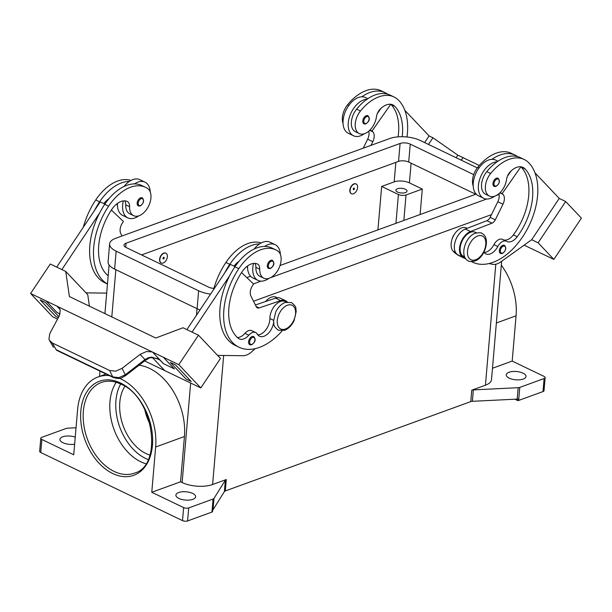 <?xml version="1.0" encoding="UTF-8"?>
<svg xmlns="http://www.w3.org/2000/svg" width="612" height="612" viewBox="0 0 612 612"><rect width="100%" height="100%" fill="white"/><g stroke="black" fill="none" stroke-linecap="round" stroke-linejoin="round"><path stroke-width="0.92" d="M402.229 136.728A50.452 30.707 115.7 0 0 394.908 106.404A18.016 10.962 115.7 0 0 392.873 104.904A18.016 10.962 115.7 0 0 380.174 109.158A9.012 5.485 115.7 0 0 376.434 116.854A15.315 9.318 -64.3 0 1 371.331 128.52A15.315 9.318 -64.3 0 1 359.267 133.561A15.315 9.318 -64.3 0 1 360.476 110.986A42.618 25.941 -64.3 0 1 394.029 96.964A42.618 25.941 -64.3 0 1 398.84 100.506A57.658 35.091 -64.3 0 1 406.972 137.004M354.249 183.998A5.409 3.289 -64.3 0 1 356.169 184.013A5.409 3.289 -64.3 0 1 357.324 188.917A5.409 3.289 -64.3 0 1 353.415 193.775A5.409 3.289 -64.3 0 1 351.495 193.759A5.409 3.289 -64.3 0 1 350.339 188.856A5.409 3.289 -64.3 0 1 354.249 183.998M351.365 193.698A5.409 3.289 -64.3 0 1 351.234 193.637A5.409 3.289 -64.3 0 1 350.079 188.733A5.409 3.289 -64.3 0 1 353.996 183.875A5.409 3.289 -64.3 0 1 355.916 183.891A5.409 3.289 -64.3 0 1 356.039 183.96M353.759 189.705A0.903 0.551 -64.3 0 1 353.904 188.075A0.903 0.551 -64.3 0 1 353.759 189.705M483.885 252.297A12.615 7.673 115.7 0 0 485.752 253.873A12.615 7.673 115.7 0 0 497.793 246.514A9.012 5.485 -64.3 0 1 506.384 241.258A9.012 5.485 -64.3 0 1 506.568 241.35A12.615 7.673 115.7 0 0 506.828 241.488A12.615 7.673 115.7 0 0 517.209 236.752A50.452 30.707 115.7 0 0 525.073 168.927A18.016 10.962 115.7 0 0 523.031 167.428A18.016 10.962 115.7 0 0 510.339 171.674A9.012 5.485 115.7 0 0 506.591 179.377A15.315 9.318 -64.3 0 1 501.488 191.043A15.315 9.318 -64.3 0 1 489.432 196.085L485.568 194.226A15.315 9.318 -64.3 0 1 486.769 171.651A42.618 25.941 -64.3 0 1 497.112 161.805A19.821 12.064 115.7 0 0 478.431 185.421A19.821 12.064 115.7 0 0 483.61 198.28L478.462 195.802A19.821 12.064 -64.3 0 1 473.275 182.95A19.821 12.064 -64.3 0 1 491.956 159.327A42.618 25.941 -64.3 0 1 515.166 155.157A42.618 25.941 -64.3 0 1 517.637 156.626M483.61 198.28A19.821 12.064 115.7 0 0 494.542 196.245M495.735 186.354A4.506 2.739 -64.3 0 1 494.136 186.339A4.506 2.739 -64.3 0 1 493.173 182.254A4.506 2.739 -64.3 0 1 496.439 178.207A4.506 2.739 -64.3 0 1 498.038 178.222C500.302 180.838 499.637 183.562 496.041 186.385L494.136 186.339M124.779 200.858A9.012 5.485 -64.3 0 1 125.72 204.852A15.315 9.318 115.7 0 0 129.086 213.427A15.315 9.318 115.7 0 0 129.782 213.825L133.653 215.684A15.315 9.318 115.7 0 0 148.395 206.504A15.315 9.318 115.7 0 0 147.607 188.473A42.618 25.941 115.7 0 0 145.671 187.364A42.618 25.941 115.7 0 0 108.622 206.145A57.658 35.091 115.7 0 0 107.467 283.976M108.171 275.79A12.615 7.673 -64.3 0 1 108.133 275.76A50.452 30.707 -64.3 0 1 111.766 209.465A18.016 10.962 -64.3 0 1 126.967 201.325A9.012 5.485 -64.3 0 1 127.197 201.425A9.012 5.485 -64.3 0 1 129.591 206.703A15.315 9.318 115.7 0 0 132.957 215.286A15.315 9.318 115.7 0 0 133.653 215.684M163.19 263.022A5.409 3.289 115.7 0 0 167.107 258.157A5.409 3.289 115.7 0 0 165.951 253.261A5.409 3.289 115.7 0 0 164.031 253.238A5.409 3.289 115.7 0 0 160.115 258.103A5.409 3.289 115.7 0 0 161.27 262.999A5.409 3.289 115.7 0 0 163.19 263.022M161.14 262.938A5.409 3.289 -64.3 0 1 161.01 262.877A5.409 3.289 -64.3 0 1 159.854 257.973A5.409 3.289 -64.3 0 1 163.771 253.116A5.409 3.289 -64.3 0 1 165.691 253.131A5.409 3.289 -64.3 0 1 165.821 253.2M163.679 257.315A0.903 0.551 115.7 0 0 163.542 258.945A0.903 0.551 115.7 0 0 163.679 257.315M273.602 322.57A12.615 7.673 -64.3 0 1 259.48 336.233A12.615 7.673 -64.3 0 1 257.239 334.075A9.012 5.485 115.7 0 0 255.632 332.53A9.012 5.485 115.7 0 0 248.801 335.177A12.615 7.673 -64.3 0 1 239.246 338.887A12.615 7.673 -64.3 0 1 238.29 338.283A50.452 30.707 -64.3 0 1 241.931 271.988A18.016 10.962 -64.3 0 1 257.124 263.849A9.012 5.485 -64.3 0 1 257.361 263.948A9.012 5.485 -64.3 0 1 259.748 269.226A15.315 9.318 115.7 0 0 263.114 277.81A15.315 9.318 115.7 0 0 263.81 278.208A15.315 9.318 115.7 0 0 278.552 269.028A15.315 9.318 115.7 0 0 277.772 250.989A42.618 25.941 115.7 0 0 275.836 249.887L271.973 248.028A42.618 25.941 115.7 0 0 264.636 246.422A19.821 12.064 -64.3 0 1 275.163 244.67L270.007 242.191A19.821 12.064 115.7 0 0 259.488 243.951A42.618 25.941 115.7 0 0 229.768 264.338A57.658 35.091 115.7 0 0 224.619 273.059L230.387 264.407L235.039 266.641M254.164 249.015A19.821 12.064 -64.3 0 1 259.488 243.951M268.928 278.368A19.821 12.064 -64.3 0 1 257.996 280.403A19.821 12.064 -64.3 0 1 252.817 267.543A19.821 12.064 -64.3 0 1 253.506 263.428M275.163 244.67A19.821 12.064 -64.3 0 1 280.403 254.516M270.825 260.329A4.506 2.739 115.7 0 0 267.559 264.376A4.506 2.739 115.7 0 0 268.523 268.461L270.428 268.507C274.207 265.822 274.872 263.099 272.424 260.345A4.506 2.739 115.7 0 0 270.825 260.329M397.571 192.069A5.585 2.341 -175.1 0 1 395.88 190.179A5.585 2.341 -175.1 0 1 399.368 188.335A5.585 2.341 -175.1 0 1 405.328 189.246A5.585 2.341 -175.1 0 1 407.011 191.135A5.585 2.341 -175.1 0 1 403.522 192.987A5.585 2.341 -175.1 0 1 397.571 192.069M254.944 263.382A9.012 5.485 -64.3 0 1 255.885 267.375A15.315 9.318 115.7 0 0 259.251 275.951A15.315 9.318 115.7 0 0 259.947 276.349L263.81 278.208M247.103 266.319A15.315 9.318 115.7 0 0 247.608 268.125M251.387 344.709A4.506 2.739 -64.3 0 1 249.788 344.701A4.506 2.739 -64.3 0 1 248.824 340.616A4.506 2.739 -64.3 0 1 252.09 336.562A4.506 2.739 -64.3 0 1 253.689 336.577C256.137 339.331 255.472 342.054 251.693 344.74L249.788 344.701M142.259 197.821A4.506 2.739 115.7 0 0 140.661 197.806A4.506 2.739 115.7 0 0 137.402 201.861A4.506 2.739 115.7 0 0 138.358 205.946L140.263 205.984C143.866 203.161 144.531 200.438 142.259 197.821M123.341 200.912A19.821 12.064 115.7 0 0 122.652 205.028A19.821 12.064 115.7 0 0 127.839 217.88A19.821 12.064 115.7 0 0 138.763 215.845M127.839 217.88L122.683 215.401A19.821 12.064 -64.3 0 1 117.443 203.421M145.166 360.46A3.603 0.574 -127.7 0 0 145.197 360.445A3.603 0.574 -127.7 0 0 144.975 359.55L125.253 374.819L118.873 377.612L112.723 376.885L56.182 349.727L52.28 342.957L49.518 340.463L48.945 339.079L49.786 333.594L59.395 315.631L60.274 310.093L58.89 307.584L57.222 306.329L142.803 347.432M148.624 357.615L149.091 358.204C149.473 356.964 158.699 358.464 158.24 359.183L151.837 357.156L148.624 357.615L144.975 359.55L140.087 354.394L146.498 351.51L152.273 351.938L57.222 306.329M159.939 360.032L163.282 363.559A10.809 8.354 -43.4 0 1 163.526 363.673L152.518 352.053A10.809 8.354 -43.4 0 0 152.273 351.938M149.091 358.196L145.197 360.445L125.483 375.707A3.603 0.574 52.3 0 0 125.253 374.819L122.094 368.325L115.737 371.163L109.609 370.497L112.723 376.885A3.603 2.196 115.7 0 0 113.388 377.558A3.603 2.196 115.7 0 0 113.503 377.604M451.97 239.506A9.012 5.485 -64.3 0 1 454.685 233.861M489.432 196.085A15.315 9.318 -64.3 0 1 490.64 173.51A42.618 25.941 -64.3 0 1 524.193 159.487A42.618 25.941 -64.3 0 1 529.005 163.029A57.658 35.091 -64.3 0 1 526.106 231.229A57.658 35.091 -64.3 0 1 472.563 262.181A57.658 35.091 -64.3 0 1 471.531 261.653M500.165 192.528L503.003 194.348A9.012 5.485 -64.3 0 1 502.972 204.209L495.307 219.807A5.409 3.289 -64.3 0 1 492.025 223.173L470.49 231.512A14.413 8.775 115.7 0 0 460.209 244.525A14.413 8.775 115.7 0 0 463.315 257.468A14.413 8.775 115.7 0 0 464.454 257.866L464.86 257.958A57.658 35.091 -64.3 0 1 462.182 255.533A13.51 8.224 -64.3 0 1 460.354 246.46A13.51 8.224 -64.3 0 1 475.409 232.3L476.572 232.858M473.214 185.979A15.315 9.318 -64.3 0 1 477.75 167.321A42.618 25.941 -64.3 0 1 511.303 153.298L515.166 155.157M465.839 258.792A57.658 35.091 -64.3 0 1 463.544 257.851L459.673 255.992A57.658 35.091 -64.3 0 1 453.163 251.203A13.51 8.224 -64.3 0 1 451.335 242.13A13.51 8.224 -64.3 0 1 466.39 227.962L467.155 228.33M502.131 253.445A4.506 2.739 -64.3 0 1 500.532 253.429A4.506 2.739 -64.3 0 1 499.568 249.344A4.506 2.739 -64.3 0 1 502.827 245.297A4.506 2.739 -64.3 0 1 504.433 245.305C506.698 247.929 506.032 250.645 502.437 253.467L500.532 253.429M366.274 115.683A4.506 2.739 -64.3 0 1 367.873 115.699C370.321 118.453 369.656 121.176 365.877 123.861L363.972 123.823A4.506 2.739 -64.3 0 1 363.015 119.738A4.506 2.739 -64.3 0 1 366.274 115.683M364.377 133.722A19.821 12.064 -64.3 0 1 353.453 135.757A19.821 12.064 -64.3 0 1 348.266 122.897A19.821 12.064 -64.3 0 1 366.955 99.282A42.618 25.941 -64.3 0 1 390.165 95.105L394.029 96.964M353.453 135.757L348.297 133.278A19.821 12.064 115.7 0 1 343.11 120.426A19.821 12.064 115.7 0 1 361.799 96.803A19.821 12.064 -64.3 0 1 365.463 97.545L367.82 98.685M116.226 382.309A48.249 32.497 -110 0 0 140.752 461.762A48.249 32.497 -110 0 0 145.863 463.72M124.879 386.325A41.042 27.647 -110 0 0 145.985 453.538A41.042 27.647 -110 0 0 149.902 455.083M144.746 409.581A41.042 27.647 -110 0 0 150.169 424.498M39.673 451.228A3.603 1.515 4.9 0 0 39.665 451.304A3.603 1.515 4.9 0 0 39.658 451.381A3.603 1.515 4.9 0 0 40.752 452.52L41.868 439.485A3.603 1.515 -175.1 0 1 40.782 438.345A3.603 1.515 -175.1 0 1 40.782 438.269A3.603 1.515 -175.1 0 1 41.792 437.335L66.15 428.469A3.603 1.515 -175.1 0 1 66.892 428.278A3.603 1.515 -175.1 0 1 67.748 428.178L76.041 427.773M183.631 507.577L182.514 520.613A3.603 1.515 4.9 0 0 185.069 521.225A3.603 1.515 4.9 0 0 187.593 520.942L188.71 507.906A3.603 1.515 -175.1 0 1 186.186 508.189A3.603 1.515 -175.1 0 1 183.631 507.577L151.768 492.278L180.555 481.797L182.124 482.554A21.619 9.073 4.9 0 0 212.609 484.513L226.272 479.54A3.603 1.515 4.9 0 0 225.713 479.823A3.603 1.515 4.9 0 0 225.369 480.168L213.97 498.42A3.603 1.515 -175.1 0 1 213.626 498.765A3.603 1.515 -175.1 0 1 213.068 499.04L188.71 507.906M518.647 400.439L519.764 387.404A3.603 1.515 -175.1 0 1 519.03 387.595A3.603 1.515 -175.1 0 1 518.165 387.694L517.194 399.101A3.603 1.515 4.9 0 0 518.02 399.009L517.882 400.638A3.603 1.515 4.9 0 0 517.913 400.631A3.603 1.515 4.9 0 0 518.647 400.439L543.005 391.573A3.603 1.515 4.9 0 0 544.022 390.64A3.603 1.515 4.9 0 0 544.022 390.563M492.476 368.256L512.19 361.08L544.045 376.388A3.603 1.515 -175.1 0 1 545.139 377.528A3.603 1.515 -175.1 0 1 545.139 377.604A3.603 1.515 -175.1 0 1 544.122 378.537L543.005 391.573M213.068 499.04L211.951 512.076A3.603 1.515 4.9 0 0 212.509 511.8A3.603 1.515 4.9 0 0 212.525 511.785L212.662 510.156A3.603 1.515 4.9 0 0 212.999 509.827L224.39 491.574A3.603 1.515 -175.1 0 1 224.734 491.229A3.603 1.515 -175.1 0 1 225.292 490.946L226.272 479.54M471.76 390.181L470.789 401.594A3.603 1.515 -175.1 0 1 471.523 401.396A3.603 1.515 -175.1 0 1 472.38 401.304L473.359 389.898A3.603 1.515 4.9 0 0 472.502 389.989A3.603 1.515 4.9 0 0 471.76 390.181L485.431 385.208A21.619 9.073 4.9 0 0 491.505 379.631L501.656 261.263M523.031 373.159A9.907 4.154 -175.1 0 1 526.014 376.51A9.907 4.154 -175.1 0 1 519.825 379.792A9.907 4.154 -175.1 0 1 509.261 378.17A9.907 4.154 -175.1 0 1 506.269 374.812A9.907 4.154 -175.1 0 1 512.458 371.53A9.907 4.154 -175.1 0 1 523.031 373.159M74.633 444.182A9.907 4.154 -175.1 0 1 62.891 442.713A9.907 4.154 -175.1 0 1 59.899 439.362A9.907 4.154 -175.1 0 1 65.262 436.18A9.907 4.154 -175.1 0 1 75.238 437.121M192.642 493.417A9.907 4.154 -175.1 0 1 195.633 496.768A9.907 4.154 -175.1 0 1 189.445 500.05A9.907 4.154 -175.1 0 1 178.872 498.428A9.907 4.154 -175.1 0 1 175.881 495.077A9.907 4.154 -175.1 0 1 182.078 491.796A9.907 4.154 -175.1 0 1 192.642 493.417M517.194 399.101L472.38 401.304M470.789 401.594L225.292 490.946M211.951 512.076L187.593 520.942M182.514 520.613L40.752 452.52M517.882 400.638L514.914 399.208M519.764 387.404L544.122 378.537M119.554 378.315A54.56 36.751 70 0 1 155.655 447.005L151.768 492.278M41.868 439.485L73.723 454.785L77.609 409.52A54.56 36.751 70 0 1 97.966 376.992A54.56 36.751 70 0 1 109.311 375.592M139.031 365.219A54.56 36.751 70 0 1 184.434 436.524L180.555 481.797M148.8 419.603L148.012 419.893M473.359 389.898L518.165 387.694M501.32 265.157A54.56 36.751 70 0 1 516.069 315.815L512.19 361.08M377.933 229.875L381.659 186.438L398.412 194.486A5.409 2.264 4.9 0 0 406.031 194.976L422.303 189.054L420.115 214.521M381.659 186.438L394.174 181.879A10.809 4.536 -175.1 0 1 409.413 182.866L422.303 189.054M489.133 263.543L492.232 264.254A18.016 10.962 115.7 0 0 500.746 261.913L531.69 239.72L538.132 242.811L565.679 201.532L581.4 218.132L553.86 259.419L524.132 245.144M424.629 142.581L429.073 135.918L432.936 137.769L457.837 155.157L479.303 165.47M565.679 201.532L559.23 198.433L534.964 172.806M461.287 160.191L462.993 157.636L461.287 160.191M531.69 239.72L559.23 198.433M538.132 242.811L553.86 259.419M456.131 157.712L457.837 155.157M428.492 144.432L432.936 137.769M404.8 110.282L429.073 135.918M359.267 133.561L355.404 131.702A15.315 9.318 -64.3 0 1 356.612 109.127A42.618 25.941 -64.3 0 1 366.955 99.282M365.578 123.831A4.506 2.739 -64.3 0 1 363.972 123.823M343.057 123.456A15.315 9.318 -64.3 0 1 347.585 104.797A42.618 25.941 -64.3 0 1 381.138 90.775L385.009 92.634A42.618 25.941 -64.3 0 1 387.473 94.103M463.315 257.468L458.166 254.997A14.413 8.775 -64.3 0 1 455.053 242.046A14.413 8.775 -64.3 0 1 465.334 229.033L486.869 220.695A5.409 3.289 115.7 0 0 490.151 217.329L497.816 201.738A9.012 5.485 115.7 0 0 498.895 193.713M507.447 176.195L511.196 170.84M520.904 166.808L502.223 193.514M503.316 239.782A12.615 7.673 115.7 0 0 513.346 234.901A50.452 30.707 115.7 0 0 521.202 167.068A18.016 10.962 115.7 0 0 520.95 166.816M484.038 252.488A12.615 7.673 115.7 0 0 493.922 244.655A9.012 5.485 -64.3 0 1 502.521 239.399A9.012 5.485 -64.3 0 1 502.704 239.499M463.544 257.851A57.658 35.091 -64.3 0 1 460.729 256.229M465.656 258.547A57.658 35.091 -64.3 0 1 464.86 257.958M497.112 161.805A42.618 25.941 -64.3 0 1 520.322 157.628L524.193 159.487M56.855 350.393L56.182 349.727A3.603 2.196 115.7 0 0 56.847 350.393L113.388 377.558M52.28 342.957L109.609 370.497M122.094 368.325L140.087 354.394M159.862 360.024L156.94 358.617M152.518 352.053L178.803 364.683L200.812 387.924L164.727 370.597L152.495 357.668M163.343 357.247L174.344 368.875L163.282 363.559M191.227 381.513L175.506 364.905L170.35 362.426L186.071 379.042L191.227 381.513L175.506 364.905L170.35 362.434M164.72 370.589L144.593 360.912M152.365 352.03L142.718 347.348M89.421 306.168L87.753 294.678L65.736 271.43L50.276 264.002L30.6 293.492L46.068 300.92L57.077 312.541L60.091 313.987L57.069 312.541L46.068 300.92L56.885 306.115A10.809 8.354 136.6 0 1 57.13 306.237M174.336 368.868L163.526 363.673M178.803 364.683L198.479 335.192L183.011 327.764L155.746 338.031L150.598 335.56M65.736 271.43L69.401 296.552L150.59 335.544M30.6 293.492L52.609 316.741L57.536 319.104M58.851 316.649L45.342 302.382L40.185 299.911L45.342 302.389L58.844 316.656M200.812 387.924L220.488 358.441L198.479 335.192M192.038 332.094L229.768 275.538A57.658 35.091 115.7 0 0 235.115 345.352L238.978 347.211A57.658 35.091 115.7 0 0 282.155 330.863M224.619 273.059L186.882 329.623M56.717 267.1L100.223 201.883L104.874 204.117M58.301 317.666L55.906 316.519L40.185 299.911M150.246 191.992A19.821 12.064 115.7 0 0 144.998 182.147A19.821 12.064 115.7 0 0 134.479 183.898A42.618 25.941 115.7 0 0 104.759 204.286A57.658 35.091 115.7 0 0 99.611 213.014L61.873 269.571M86.024 292.85L106.679 293.117M99.611 213.014A57.658 35.091 115.7 0 0 104.95 282.828L107.46 284.037M145.671 187.364L141.808 185.513A42.618 25.941 115.7 0 0 134.479 183.898M123.999 186.499A19.821 12.064 -64.3 0 1 129.323 181.427A19.821 12.064 -64.3 0 1 139.85 179.668L144.998 182.147M130.96 180.433A42.618 25.941 115.7 0 0 95.74 199.956A57.658 35.091 115.7 0 0 83.347 227.182M116.938 203.796A15.315 9.318 115.7 0 0 117.443 205.601M255.212 348.641L251.7 351.808A18.016 10.962 -64.3 0 1 243.056 355.717L217.604 355.396M255.632 332.53L251.769 330.671A9.012 5.485 115.7 0 0 244.938 333.326A12.615 7.673 -64.3 0 1 237.402 337.51M286.355 302.099L285.192 301.54A13.51 8.224 115.7 0 0 275.201 305.22A13.51 8.224 115.7 0 0 269.892 318.523A12.615 7.673 -64.3 0 1 257.767 334.856M241.541 272.577L253.59 284.014L252.611 285.49A9.012 5.485 115.7 0 0 250.897 295.963L256.298 306.803A5.409 3.289 115.7 0 0 257.338 307.882A5.409 3.289 115.7 0 0 259.19 307.928L280.64 300.614A14.413 8.775 -64.3 0 1 285.575 300.729A14.413 8.775 -64.3 0 1 287.219 301.938M285.575 300.729L280.426 298.251A14.413 8.775 115.7 0 0 275.484 298.143L255.388 304.99M264.636 246.422A42.618 25.941 115.7 0 0 234.924 266.809A57.658 35.091 115.7 0 0 229.768 275.538M277.282 297.738L276.165 297.202A13.51 8.224 115.7 0 0 265.662 301.487M233.998 266.143A18.016 10.962 -64.3 0 1 239.055 261.278M261.125 242.956A42.618 25.941 115.7 0 0 225.897 262.479A57.658 35.091 115.7 0 0 213.512 289.705M275.836 249.887A42.618 25.941 115.7 0 0 238.787 268.668A57.658 35.091 115.7 0 0 238.978 347.211M491.49 214.621L253.521 301.234M200.017 309.932A21.619 9.073 -175.1 0 1 197.095 308.716L114.612 269.104A21.619 9.073 -175.1 0 1 108.095 261.791L109.625 243.859A21.619 9.073 -175.1 0 1 115.706 238.282L389.775 138.519A21.619 9.073 -175.1 0 1 420.26 140.477L477.306 167.887M475.776 194.264L408.709 162.05A7.206 3.022 4.9 0 0 398.55 161.4L141.579 254.936M213.879 288.374A7.206 3.022 -175.1 0 1 208.646 287.15L126.164 247.531A7.206 3.022 -175.1 0 1 123.991 245.091A7.206 3.022 -175.1 0 1 126.018 243.232L400.087 143.468A7.206 3.022 -175.1 0 1 410.247 144.126L473.711 174.611M476.182 194.119L280.028 265.516M250.568 276.242L246.835 277.603M210.566 294.112A21.619 9.073 -175.1 0 1 198.632 290.792L116.15 251.172A21.619 9.073 -175.1 0 1 109.625 243.859M499.086 194.486L496.256 195.519M486.632 199.015L270.634 277.641M261.018 281.137L253.46 283.892M247.6 265.945A19.821 12.064 115.7 0 0 252.848 277.925L257.996 280.403M129.323 181.427A42.618 25.941 115.7 0 0 99.603 201.815A57.658 35.091 115.7 0 0 94.455 210.536M103.833 203.62A18.016 10.962 -64.3 0 1 108.89 198.755M108.24 274.926A12.615 7.673 -64.3 0 1 107.238 274.987M122.002 235.987L120.74 233.447A9.012 5.485 -64.3 0 1 122.446 222.967L123.433 221.498L111.384 210.054M491.956 159.327A19.821 12.064 -64.3 0 1 495.621 160.069L497.984 161.208M361.799 96.803A42.618 25.941 -64.3 0 1 385.009 92.634M398.098 136.859A50.452 30.707 115.7 0 0 391.045 104.545A18.016 10.962 115.7 0 0 390.793 104.292M371.01 145.35L372.807 141.693A9.012 5.485 115.7 0 0 372.846 131.825L372.058 130.991L390.739 104.285M368.73 131.19A9.012 5.485 -64.3 0 1 367.651 139.215L363.253 148.173M372.058 130.991L370.008 130.012M381.031 108.316L377.29 113.671M477.666 235.987A13.15 8.002 -64.3 0 1 485.783 244.555A13.15 8.002 -64.3 0 1 475.623 259.779A13.15 8.002 -64.3 0 1 467.514 251.211A13.15 8.002 -64.3 0 1 477.666 235.987M120.679 384.015A46.451 31.288 -110 0 0 145.564 458.426A46.451 31.288 -110 0 0 148.173 459.551M496.309 185.949A3.787 2.303 -64.3 0 1 493.976 183.485A3.787 2.303 -64.3 0 1 496.898 179.109A3.787 2.303 -64.3 0 1 499.231 181.573A3.787 2.303 -64.3 0 1 496.309 185.949M271.284 261.232A3.787 2.303 115.7 0 0 268.362 265.608A3.787 2.303 115.7 0 0 270.695 268.071A3.787 2.303 115.7 0 0 273.618 263.695A3.787 2.303 115.7 0 0 271.284 261.232M287.449 305.227A13.15 8.002 115.7 0 0 277.29 320.451A13.15 8.002 115.7 0 0 285.406 329.019A13.15 8.002 115.7 0 0 295.558 313.795A13.15 8.002 115.7 0 0 287.449 305.227M259.748 269.226L255.885 267.375M252.549 337.464A3.787 2.303 115.7 0 0 249.627 341.84A3.787 2.303 115.7 0 0 251.96 344.311A3.787 2.303 115.7 0 0 254.883 339.928A3.787 2.303 115.7 0 0 252.549 337.464M140.53 205.555A3.787 2.303 115.7 0 0 143.453 201.172A3.787 2.303 115.7 0 0 141.12 198.709A3.787 2.303 115.7 0 0 138.197 203.085A3.787 2.303 115.7 0 0 140.53 205.555M113.396 377.55C120.992 379.624 121.428 377.765 125.475 375.707A3.603 0.574 52.3 0 1 125.445 375.722M490.64 173.51L486.769 171.651M479.005 167.917L477.75 167.321M502.704 253.039A3.787 2.303 -64.3 0 1 500.371 250.576A3.787 2.303 -64.3 0 1 503.293 246.192A3.787 2.303 -64.3 0 1 505.627 248.656A3.787 2.303 -64.3 0 1 502.704 253.039M366.733 116.586A3.787 2.303 -64.3 0 1 369.067 119.049A3.787 2.303 -64.3 0 1 366.144 123.433A3.787 2.303 -64.3 0 1 363.811 120.962A3.787 2.303 -64.3 0 1 366.733 116.586M114.138 471.447A48.249 32.497 70 0 1 83.813 424.942A48.249 32.497 70 0 1 101.378 382.462C107.414 380.304 113.947 380.863 120.985 384.16C153.887 397.28 163.328 465.962 134.388 473.145A48.249 32.497 70 0 1 114.138 471.447M112.746 473.535A50.054 33.714 -110 0 0 152.434 445.459A50.054 33.714 -110 0 0 120.51 382.99A50.054 33.714 -110 0 0 80.83 411.065A50.054 33.714 -110 0 0 112.746 473.535M225.369 480.168L224.39 491.574M212.999 509.827L213.97 498.42M495.797 264.231L485.431 385.208M223.671 355.473L212.609 484.513M115.844 269.693L111.797 316.909M197.033 308.685L196.467 315.249M190.661 383.051L182.124 482.554M496.363 322.983L516.069 315.815M155.655 447.005L184.434 436.524M406.031 194.976L403.851 220.442M409.413 182.866L411.103 163.197M499.859 192.834L503.003 194.348M497.816 201.738L502.972 204.209M490.151 217.329L495.307 219.807M486.869 220.695L492.025 223.173M465.334 229.033L470.49 231.512M455.481 252.32L453.163 251.203M464.653 256.726L462.182 255.533M497.793 246.514L493.922 244.655M517.209 236.752L513.346 234.901M525.073 168.927L521.202 167.068M56.885 306.115L60.083 309.488M256.114 306.451L259.19 307.928M275.484 298.143L280.64 300.614M229.768 264.338L225.897 262.479M273.541 320.275L269.892 318.523M248.801 335.177L244.938 333.326M238.787 268.668L234.924 266.809M398.412 194.486L395.941 223.326M394.174 181.879L395.842 162.379M125.667 247.271L126.018 243.232M398.55 161.4L400.087 143.468M408.709 162.05L410.247 144.126M197.095 308.716L198.632 290.792M114.612 269.104L116.15 251.172M95.74 199.956L99.603 201.815M104.759 204.286L108.622 206.145M125.72 204.852L129.591 206.703M347.585 104.797L348.84 105.402M356.612 109.127L360.476 110.986M391.045 104.545L394.908 106.404M372.807 141.693L367.651 139.215M372.846 131.825L369.702 130.31M291.511 302.573L285.161 302.45C281.222 304.049 278.07 307.224 275.706 311.99L273.526 321.331C274.505 324.559 272.118 325.156 278.246 330.189L284.595 330.312C288.535 328.713 291.687 325.538 294.051 320.772L296.231 311.432C295.252 308.203 297.639 307.607 291.511 302.573M481.728 233.333C491.092 237.28 485.178 257.82 474.82 261.072C470.628 261.684 468.517 261.645 468.471 260.942C459.107 257.002 465.028 236.462 475.379 233.21C479.571 232.591 481.69 232.637 481.728 233.333M544.022 390.64L545.139 377.604M39.665 451.304L40.782 438.269M99.542 376.418L99.993 371.124M104.927 313.612L109.097 264.95M97.966 376.992L106.075 374.039M502.521 239.399L506.384 241.258M472.563 262.181L471.454 261.653M49.518 340.463L53.443 347.287"/></g></svg>
